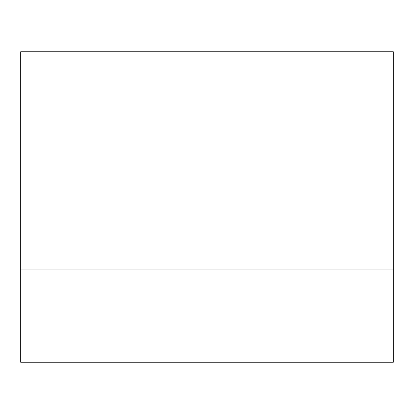 <?xml version="1.0" encoding="UTF-8"?>
<svg xmlns="http://www.w3.org/2000/svg" width="414" height="414" viewBox="0 0 414 414"><rect width="100%" height="100%" fill="white"/><g stroke="black" fill="none" stroke-linecap="round" stroke-linejoin="round"><path stroke-width="0.62" d="M20.7 51.75L20.7 362.25L393.3 362.25L393.3 51.75L20.7 51.75M20.7 269.1L393.3 269.1"/></g></svg>
